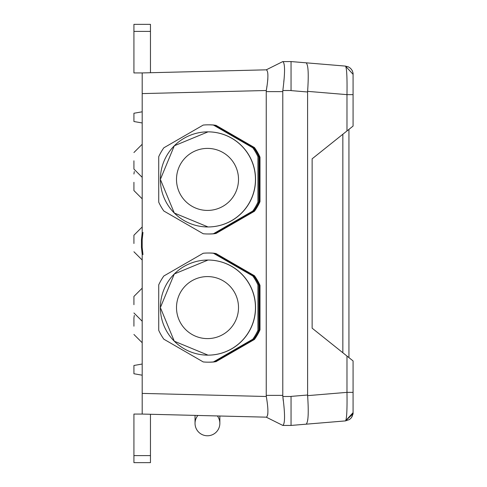 <?xml version="1.0" encoding="UTF-8"?>
<svg xmlns="http://www.w3.org/2000/svg" width="487" height="487" viewBox="0 0 487 487"><rect width="100%" height="100%" fill="white"/><g stroke="black" fill="none" stroke-linecap="round" stroke-linejoin="round"><path stroke-width="0.73" d="M266.243 417.164L282.831 425.437C285.108 423.714 285.108 414.066 282.831 396.491A12.619 12.619 -92.5 0 1 282.783 395.383L266.243 395.383A8.766 8.766 -90 0 0 266.316 396.497C268.428 409.098 268.428 415.983 266.316 417.17L142.192 414.066L142.192 72.934L133.925 72.934L133.925 24.35L150.465 24.35L150.465 72.727L142.192 72.934L266.316 69.83C268.428 71.017 268.428 77.902 266.316 90.503A8.766 8.766 -90 0 0 266.243 91.617L282.783 91.617A12.619 12.619 0 0 1 282.831 90.509C285.108 72.934 285.108 63.286 282.831 61.563L266.243 69.836M257.927 202.148L257.927 156.668A54.581 54.562 -90 0 0 252.814 147.805L213.44 125.068A54.581 54.562 -90 0 0 203.213 125.068L163.839 147.805A54.581 54.562 -90 0 0 158.725 156.668L158.725 202.148A54.581 54.562 -90 0 0 163.839 211.011L203.213 233.748A54.581 54.562 -90 0 0 213.44 233.748L252.814 211.011A54.581 54.562 -90 0 0 257.927 202.148L258.865 202.148A54.581 54.562 90 0 1 253.751 211.011L214.377 233.748A54.581 54.562 90 0 1 209.264 233.991L208.326 233.991M207.973 131.855A47.549 47.537 90 0 1 255.559 179.411A47.549 47.537 90 0 1 207.973 226.96M353.075 104.565L353.075 126.066L348.942 129.378L348.942 357.622M282.996 61.618L291.049 61.563L345.49 66.098C346.738 67.742 347.237 77.25 346.981 94.636L346.981 130.942L312.137 158.817L353.075 126.066L353.075 73.141L352.223 70.518L350.555 68.32L348.254 66.792L345.642 66.183M282.831 425.437L291.049 425.437L345.49 420.902L352.99 413.859L352.064 416.622M142.965 254.604L142.192 247.414L141.443 247.226L142.192 254.366M142.192 232.634L141.443 239.774L142.192 239.586L142.965 232.396M214.688 361.75A54.374 54.355 -90 0 0 215.431 361.683L253.934 339.445A54.374 54.355 -90 0 0 259.486 329.827L259.486 285.352L260.003 285.352A54.374 54.355 -90 0 0 254.451 275.739L215.948 253.502A54.374 54.355 -90 0 0 214.603 253.38M254.451 275.739L215.948 253.502M307.754 397.453L307.802 398.171M308.174 414.735L308.143 415.423M307.839 419.24L307.723 420.147M252.814 211.011L253.751 211.011M291.049 61.563L291.049 90.606L307.589 91.988L307.614 91.355C308.788 74.213 308.289 64.698 306.116 62.817M291.049 425.437L345.502 420.896C346.738 419.258 347.237 409.75 346.981 392.364L353.075 392.364L353.075 360.934L353.075 413.859L351.48 417.651L349.465 419.538L345.49 420.902L353.075 412.659L345.49 420.902L306.116 424.183C308.289 422.302 308.788 412.787 307.614 395.645L307.589 91.988M291.049 425.388L291.049 396.394L307.589 395.012M282.783 395.383L282.783 91.617M133.925 304.698L133.925 296.425L133.925 304.698M353.075 360.934L312.137 328.183L312.137 158.817M150.465 414.273L150.465 462.65L133.925 462.65L133.925 414.066L142.192 414.066M257.927 330.332L257.927 284.852A54.581 54.562 -90 0 0 252.814 275.989L213.44 253.252A54.581 54.562 -90 0 0 203.213 253.252L163.839 275.989A54.581 54.562 -90 0 0 158.725 284.852L158.725 330.332A54.581 54.562 -90 0 0 163.839 339.196L203.213 361.932A54.581 54.562 -90 0 0 213.44 361.932L252.814 339.196A54.581 54.562 -90 0 0 257.927 330.332L258.865 330.332L258.865 284.852L257.927 284.852M207.973 260.04A47.549 47.537 90 0 1 255.559 307.589A47.549 47.537 90 0 1 207.973 355.145M142.192 122.968L133.925 121.519L133.925 113.252L142.192 111.803M213.44 125.068L214.377 125.068L253.751 147.805A54.581 54.562 90 0 1 258.865 156.668L258.865 202.148M208.326 124.83L209.264 124.83A54.581 54.562 90 0 1 214.377 125.068M133.925 243.5L133.925 235.233L133.925 243.5M214.603 233.62A54.374 54.355 -90 0 0 215.948 233.498L254.451 211.261A54.374 54.355 -90 0 0 260.003 201.648L259.486 201.648L259.486 157.173L260.003 157.173A54.374 54.355 -90 0 0 254.451 147.555L215.948 125.317A54.374 54.355 -90 0 0 214.603 125.196M254.451 147.555L215.948 125.317M197.886 415.46A12.406 12.406 0 0 0 198.799 432.267A12.406 12.406 0 0 0 215.631 432.687A12.406 12.406 0 0 0 217.385 415.947M253.751 147.805L252.814 147.805M257.927 156.668L258.865 156.668M213.44 253.252L214.377 253.252L253.751 275.989L252.814 275.989M253.751 275.989A54.581 54.562 90 0 1 258.865 284.852M208.326 253.009L209.264 253.009A54.581 54.562 90 0 1 214.377 253.252M259.486 285.352A54.374 54.355 -90 0 0 253.934 275.739M215.431 253.502A54.374 54.355 -90 0 0 214.688 253.429M133.925 182.302L133.925 190.575L133.925 182.302M284.11 78.827L283.793 81.658M266.48 89.255L266.584 88.524M266.76 87.331L266.906 86.327M267.515 82.066L267.856 78.918M253.934 211.261A54.374 54.355 -90 0 0 259.486 201.648M260.003 201.648L260.003 157.173M215.948 233.498L254.451 211.261M291.049 396.491L282.831 396.491L283.264 400.722M214.688 233.571A54.374 54.355 -90 0 0 215.431 233.498M307.614 91.355L346.981 94.636L353.075 94.636M353.075 74.341L345.502 66.104M133.925 365.481L142.192 364.033L133.925 365.481L133.925 373.748L142.192 375.197M258.865 330.332A54.581 54.562 90 0 1 253.751 339.196L214.377 361.932A54.581 54.562 90 0 1 209.264 362.17L208.326 362.17M133.925 326.199L133.925 317.926L133.925 326.199M214.603 361.804A54.374 54.355 -90 0 0 215.948 361.683L215.431 361.683M259.486 157.173A54.374 54.355 -90 0 0 253.934 147.555M215.431 125.317A54.374 54.355 -90 0 0 214.688 125.25M267.54 415.326L267.856 413.688M253.934 339.445L254.451 339.445A54.374 54.355 -90 0 0 260.003 329.827L259.486 329.827M260.003 329.827L260.003 285.352M133.925 160.801L133.925 169.074L133.925 160.801M214.377 361.932L213.44 361.932M252.814 339.196L253.751 339.196M215.948 361.683L254.451 339.445M266.243 395.383L266.243 91.617M214.377 233.748L213.44 233.748M255.456 179.411A47.549 47.537 -90 0 0 207.919 131.855A47.549 47.537 -90 0 0 160.381 179.411A47.549 47.537 -90 0 0 207.919 226.96A47.549 47.537 -90 0 0 255.456 179.411M238.508 179.411A31.01 31.004 -90 0 0 192.006 152.553A31.01 31.004 -90 0 0 192.006 206.269A31.01 31.004 -90 0 0 238.508 179.411M141.443 239.774L141.443 247.226M282.831 90.509L291.049 90.509M346.981 356.058L346.981 392.364L307.614 395.645M266.316 90.503L142.192 93.601M133.925 31.405L150.465 31.405M342.848 134.254L342.848 352.746M142.192 393.399L266.316 396.497M150.465 455.595L133.925 455.595M255.456 307.589A47.549 47.537 -90 0 0 207.919 260.04A47.549 47.537 -90 0 0 160.381 307.589A47.549 47.537 -90 0 0 207.919 355.145A47.549 47.537 -90 0 0 255.456 307.589M238.508 307.589A31.01 31.004 -90 0 0 207.505 276.579A31.01 31.004 -90 0 0 176.501 307.589A31.01 31.004 -90 0 0 207.505 338.605A31.01 31.004 -90 0 0 238.508 307.589M208.022 131.855L174.309 145.777L160.375 179.405L174.297 213.026L208.022 226.96M142.192 321.237L133.925 312.964M142.192 288.158L133.925 296.425M142.192 226.96L133.925 235.233L142.192 226.96M142.192 260.04L133.925 251.767L142.192 260.04M142.192 342.738L133.925 334.466M134.309 315.448L133.925 317.926M195.037 415.387L195.037 423.367M219.85 416.008L219.85 423.367M142.192 144.262L133.925 152.534M142.192 177.341L133.925 169.074M208.022 260.04L174.309 273.962L160.375 307.589L174.297 341.21L208.022 355.145M142.192 198.842L133.925 190.575M134.309 171.552L133.925 174.036"/></g></svg>
